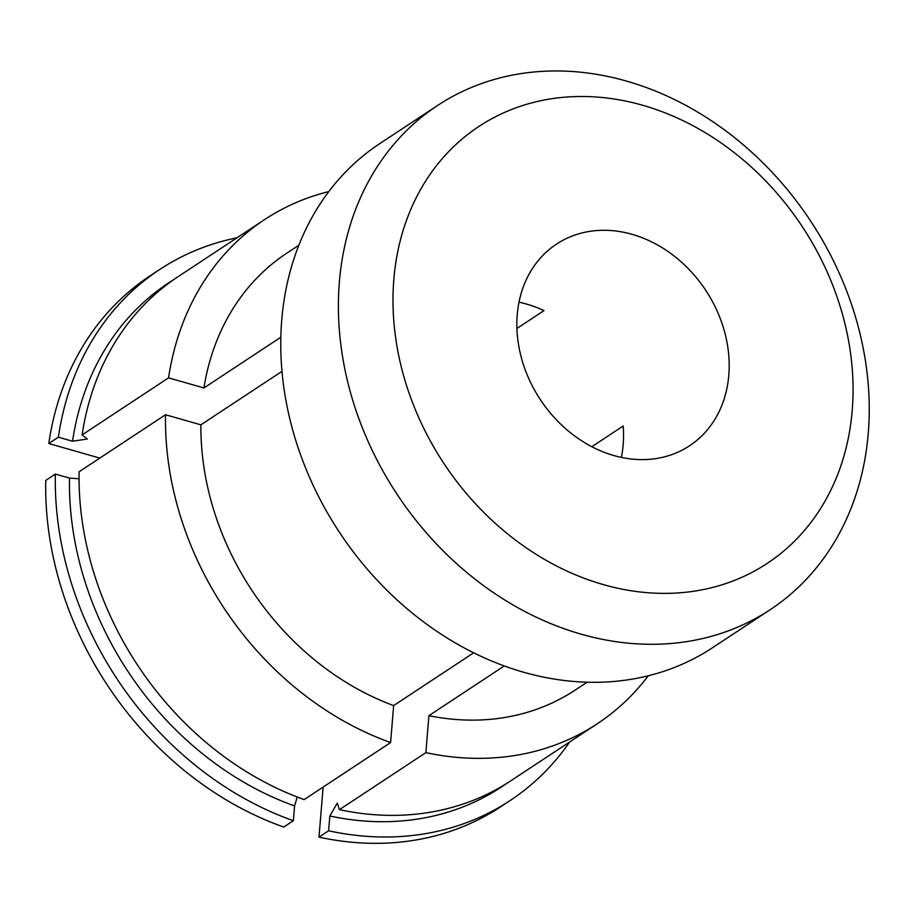 <?xml version="1.0" encoding="UTF-8"?>
<svg xmlns="http://www.w3.org/2000/svg" width="915" height="915" viewBox="0 0 915 915"><rect width="100%" height="100%" fill="white"/><g stroke="black" fill="none" stroke-linecap="round" stroke-linejoin="round"><path stroke-width="1.37" d="M603.328 584.605A261.747 214.785 56.6 0 0 852.22 410.435A261.747 214.785 56.6 0 0 642.73 105.282A261.747 214.785 56.6 0 0 393.827 279.464A261.747 214.785 56.6 0 0 603.328 584.605M632.116 234.332A120.803 99.129 56.6 0 0 556.503 244.111A120.803 99.129 56.6 0 0 521.459 358.074A120.803 99.129 56.6 0 0 613.931 455.556A120.803 99.129 56.6 0 0 689.555 445.788A120.803 99.129 56.6 0 0 724.588 331.825A120.803 99.129 56.6 0 0 632.116 234.332M581.082 634.152A302.019 247.828 56.6 0 0 770.133 609.722A302.019 247.828 56.6 0 0 857.732 324.802A302.019 247.828 56.6 0 0 626.546 81.092A302.019 247.828 56.6 0 0 437.507 105.522A302.019 247.828 56.6 0 0 349.907 390.442A302.019 247.828 56.6 0 0 581.082 634.152M770.133 609.722L712.499 647.74A302.019 247.828 56.6 0 1 523.449 672.17A302.019 247.828 -123.4 0 1 292.274 428.46A302.019 247.828 -123.4 0 1 379.874 143.541L437.507 105.522M281.98 371.341L200.888 424.834A261.747 214.785 -123.4 0 0 393.644 705.591L473.673 652.807M280.825 337.223L203.919 387.96A261.747 214.785 -123.4 0 1 286.784 253.192L298.839 245.243M621.399 457.42A120.803 99.129 56.6 0 0 623.195 426.013L591.833 446.703M165.535 414.735L79.09 471.763A302.019 247.828 -123.4 0 0 304.169 799.596L390.613 742.557A302.019 247.828 -123.4 0 1 165.535 414.735L200.888 424.834M79.056 478.774L69.494 478.099L55.358 474.062L45.75 480.398A318.123 261.05 -123.4 0 0 283.742 827.046L293.349 820.709A318.123 261.05 -123.4 0 1 55.358 474.062M203.919 387.96L168.566 377.861L82.121 434.888L87.36 438.994L72.525 441.224L58.388 437.187L48.781 443.523L99.804 458.095M48.781 443.523A318.123 261.05 -123.4 0 1 150.083 275.838L159.69 269.502A318.123 261.05 -123.4 0 1 237.019 237.786M569.645 741.985A318.123 261.05 56.6 0 1 510.055 800.591A318.123 261.05 56.6 0 1 328.611 830.786L319.003 837.122L323.109 787.094M319.003 837.122A318.123 261.05 56.6 0 0 500.459 806.927L510.055 800.591M58.388 437.187A318.123 261.05 -123.4 0 1 159.69 269.502M293.349 820.709L294.561 805.932L297.226 797.011M390.613 742.557L393.644 705.591M328.611 830.786L329.823 815.997L337.269 803.107L339.431 809.661L425.875 752.633A302.019 247.828 56.6 0 0 597.243 723.776A302.019 247.828 56.6 0 0 648.289 675.773M82.121 434.888A302.019 247.828 -123.4 0 1 178.162 276.616L264.607 219.589A302.019 247.828 -123.4 0 1 328.828 191.544M168.566 377.861A302.019 247.828 -123.4 0 1 264.607 219.589M425.875 752.633L428.906 715.667A261.747 214.785 56.6 0 0 575.066 690.162L587.121 682.213M504.279 665.948L428.906 715.667M516.929 328.462L543.968 310.62A120.803 99.129 56.6 0 0 526.468 304.043A120.803 99.129 56.6 0 0 518.999 302.19M597.243 723.776L510.799 780.804A302.019 247.828 -123.4 0 1 339.431 809.661M72.525 441.224A302.019 247.828 -123.4 0 1 173.404 279.853M505.949 783.903A302.019 247.828 -123.4 0 1 329.823 815.997M294.561 805.932A302.019 247.828 -123.4 0 1 69.494 478.099"/></g></svg>
